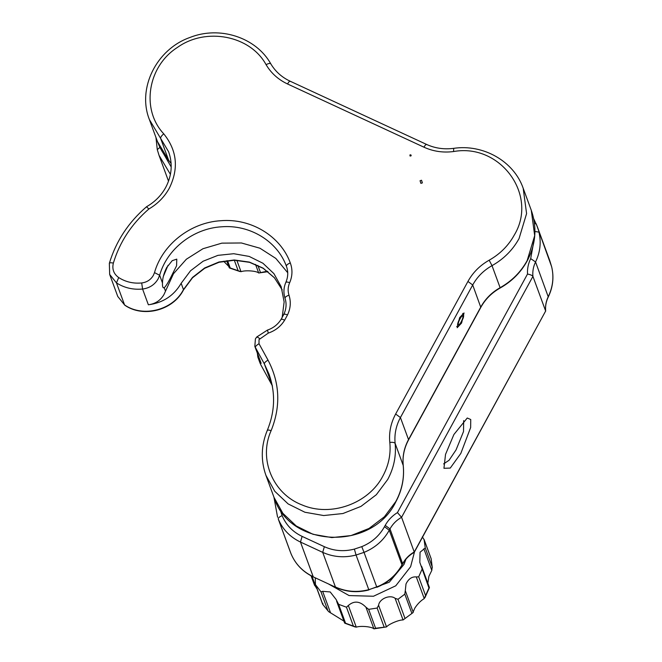 <?xml version="1.0" encoding="UTF-8"?>
<svg xmlns="http://www.w3.org/2000/svg" width="662" height="662" viewBox="0 0 662 662"><rect width="100%" height="100%" fill="white"/><g stroke="black" fill="none" stroke-linecap="round" stroke-linejoin="round"><path stroke-width="0.99" d="M425.261 547.995L424.052 539.373L431.169 558.745L432.195 566.895L425.261 547.995L420.064 552.216L419.816 562.344L428.993 588.129L429.266 587.252L424.251 598.58C420.784 600.657 417.648 603.818 414.851 608.055L412.79 612.78L403.059 619.971C399.31 619.657 388.735 624.092 386.534 626.914L373.898 628.859C371.97 626.682 360.707 625.582 356.28 627.154L344.579 622.859L345.547 623.215L338.605 604.315L336.031 599.375L330.206 591.952L322.642 591.315L320.979 591.845L315.418 584.571L315.261 577.818M411.756 613.045L404.821 594.145L405.293 590.661L413.245 612.317L412.79 612.78M413.038 612.607L403.059 619.971L395.106 598.316C389.968 594.286 379.409 598.762 378.581 605.267L377.15 608.047L368.66 609.346L365.945 607.211L373.898 628.859L375.602 628.246L368.66 609.346M378.581 605.267L386.534 626.914L375.602 628.246M343.926 621.113L328.65 611.647L322.799 604.439L322.973 603.578L322.799 604.439L315.857 585.539M316.899 588.609L314.467 584.976M311.066 575.791L314.615 585.465M344.604 622.975L336.627 601.212M356.28 627.154L348.328 605.507L346.458 607.203L338.605 604.315M348.328 605.507C354.071 600.492 359.946 601.055 365.945 607.211M404.912 618.184L397.978 599.292L395.106 598.316M405.293 590.661L406.005 583.958C408.479 578.869 411.913 576.519 416.299 576.925L424.251 598.58M425.633 595.726L418.69 576.834L416.299 576.925M432.195 566.895L431.806 570.412L428.91 576.312L427.851 583.23M414.47 551.984L410.622 566.722L395.768 585.796L373.467 596.247L349.073 595.568L328.435 583.925M431.185 558.869L424.243 539.977L422.348 536.808M367.104 590.396L389.264 582.212L404.06 564.322L405.947 559.167M267.357 271.205L258.693 273.001C256.666 270.89 245.37 270.03 241.026 271.685L229.209 267.647L230.219 267.961L227.529 260.646M267.969 271.677L258.693 273.001L255.532 264.403M228.746 266.389L223.632 261.233M257.369 353.318L257.841 357.108L261.142 363.297L254.829 346.4L264.378 363.951L269.02 374.171L272.032 384.688M459.627 317.669L457.185 327.731L461.588 323.023L464.029 312.96L459.627 317.669M287.722 272.727L275.839 258.428L259.943 248.217L241.415 242.971L221.861 243.144L202.969 248.722L186.361 259.223L173.485 273.729L163.944 294.582C160.494 300.474 155.297 303.875 148.362 304.785C162.96 302.873 173.891 295.715 181.156 283.311L190.507 270.799L203.118 261.217L217.939 255.358L233.736 253.712L249.16 256.417L262.938 263.253L273.919 273.638L281.176 286.712L284.13 301.938L282.153 317.503M165.434 290.999L164.234 287.722C162.91 288.301 162.322 286.704 162.471 282.939C162.538 278.205 163.936 273.083 166.667 267.564L172.194 260.679L176.779 259.14L176.58 265.793L170.482 277.957C167.693 283.311 165.608 286.563 164.234 287.722L163.332 287.755M109.362 263.608C109.288 262.715 110.62 262.541 113.359 263.087C119.764 241.969 131.597 223.938 148.867 208.993L146.716 206.949M124.754 305.19C143.373 318.141 173.113 310.404 183.473 289.956L183.465 289.608C173.113 310.081 143.141 317.884 124.572 304.942L117.77 296.477L124.572 304.942L116.471 282.897L109.669 274.432L109.346 263.302C116.073 241.117 128.519 222.225 146.674 206.635L146.683 206.643C154.916 201.893 161.255 195.505 165.699 187.462C171.847 175.695 172.832 163.82 168.653 151.83L149.397 119.59L157.49 141.635L168.975 160.734M148.867 208.993C157.697 203.83 164.515 196.895 169.323 188.182C178.93 168.537 177.068 150.423 163.746 133.823C140.832 109.42 147.634 66.39 177.399 47.441C206.031 26.919 250.203 35.491 266.074 64.653C268.64 63.337 270.228 63.089 270.832 63.9L270.783 63.809C256.02 37.329 219.544 25.561 189.829 37.511C156.389 49.302 137.001 88.402 149.397 119.59M453.685 148.636L453.578 151.54C500.489 143.066 538.463 195.331 514.266 235.076C508.391 245.693 500.025 254.067 489.168 260.199L492.015 265.652L500.108 287.697C511.8 281.093 520.812 272.074 527.142 260.638L534.689 235.639L531.272 210.268C537.238 227.463 535.856 244.369 527.151 260.985C520.82 272.421 511.825 281.424 500.174 288.003C491.775 292.753 485.32 299.207 480.811 307.367L408.528 439.94C404.134 448.133 402.38 456.664 403.249 465.543L403.249 465.684M500.166 287.995L500.108 287.697C491.758 292.414 485.32 298.86 480.802 307.019L408.52 439.593L400.427 417.548L472.709 284.974L467.926 281.458L395.644 414.023C390.787 423.068 388.842 432.534 389.81 442.423C390.961 454.115 388.66 465.303 382.917 475.986C368.643 503.716 330.652 517.32 302.062 504.932C272.827 493.877 258.288 458.981 271.122 430.664C280.903 406.294 279.877 382.793 268.027 360.145C265.495 361.593 264.279 362.859 264.378 363.951L272.082 384.936M420.908 183.374L420.047 180.743L421.529 180.254L422.389 182.877L420.908 183.374M113.359 263.087C111.911 269.103 113.69 273.919 118.688 277.56C125.581 281.946 133.252 283.741 141.693 282.964C146.898 282.293 150.795 279.745 153.385 275.318L154.503 272.628C162.322 244.526 190.524 222.44 220.777 220.719C250.997 218.121 280.572 236.077 290.295 262.922C292.695 269.484 292.488 276.071 289.666 282.682C287.887 286.828 287.664 290.99 288.996 295.161C291.106 301.822 290.61 308.401 287.515 314.913L284.635 320.201C280.812 326.374 275.375 330.669 268.325 333.085L259.041 339.573L259.016 343.752L268.027 360.145M467.926 281.458C472.9 272.471 479.975 265.388 489.168 260.199M453.578 151.54C443.126 152.881 433.254 151.433 423.945 147.187C425.335 144.804 426.27 143.968 426.75 144.68M290.345 81.467C289.857 80.756 288.922 81.591 287.54 83.975C278.297 79.622 271.139 73.184 266.074 64.653M411.201 155.736L410.117 156.091L409.886 154.999L410.829 154.809L411.201 155.736M168.049 265.297L163.382 276.277M461.075 322.121C459.734 324.363 458.84 325.133 458.385 324.43C457.5 322.651 462.225 313.978 462.837 316.262C463.177 317.214 462.564 319.183 461 322.171C463.143 318.918 463.971 316.535 463.499 315.038C462.713 312.075 456.565 323.337 457.715 325.654C458.41 326.738 459.502 325.58 461 322.171M456.697 326.449L456.747 326.474C458.369 326.052 457.417 328.319 461.34 322.502L463.665 316.105L463.557 314.318L462.73 313.424M384.481 526.712L385.21 525.371C388.114 520.109 392.194 515.847 397.44 512.595L527.506 274.043C530.469 274.622 532.281 275.4 532.927 276.385L545.645 311.024L414.296 551.942C409.29 554.773 405.434 558.637 402.711 563.536L401.983 564.876L389.256 530.237L384.481 526.712C379.343 535.881 371.771 542.526 361.775 546.638L364.034 552.381L356.057 555.029L354.377 549.104C343.901 551.785 333.896 550.983 324.355 546.696L322.708 552.356L300.474 542.054L302.12 536.394C292.695 531.892 286.025 524.966 282.12 515.624C279.455 516.79 278.164 517.907 278.247 518.967L290.304 551.885M527.506 274.043C527.217 268.706 528.284 263.559 530.684 258.619L534.631 236.897M163.572 153.733L171.193 166.981M280.026 509.384L282.12 515.624M534.457 223.375L536.253 223.955L551.645 266.745C554.061 276.915 552.944 286.869 548.277 296.601C546.042 301.243 545.165 306.051 545.645 311.024L414.28 552.29C409.257 555.153 405.401 559.018 402.719 563.883L401.983 564.876C396.273 575.063 387.866 582.444 376.752 587.02L368.784 589.668L376.752 587.02L364.034 552.381C375.139 547.805 383.546 540.424 389.256 530.237L389.992 528.897L385.21 525.371M397.44 512.595L401.577 517.295L414.329 552.24M453.892 434.52L445.526 454.405L443.945 468.299L450.268 468.067L460.826 453.42L470.649 427.536L470.732 419.509L467.248 418.012L453.892 434.52M443.614 463.897L449.076 460.256L456.052 449.895L463.516 431.558L463.673 420.602M316.362 588.146L312.009 576.288M327.913 610.736L320.979 591.845M330.595 612.962L322.642 591.315M353.4 626.095L346.458 607.203M384.084 626.939L377.15 608.047M404.821 594.145L397.978 599.292M422.058 569.229L418.69 576.834M423.854 548.757L431.806 570.412M238.146 270.675L234.315 260.249M241.026 271.685L236.847 260.298M260.414 272.339L257.882 265.437M260.762 364.712L272.198 385.507M171.102 163.39L168.719 160.436L160.626 138.391C160.494 137.257 161.536 135.735 163.746 133.823M409.877 155.148L411.16 155.744M531.272 210.268L523.179 188.223L526.588 213.594L519.049 238.593C512.719 250.029 503.708 259.049 492.015 265.652C483.665 270.369 477.228 276.815 472.709 284.974L480.802 307.367M389.81 442.423C392.723 442.133 394.486 442.448 395.123 443.366L403.249 465.543C404.49 478.237 402 490.352 395.802 501.895C372.209 551.165 289.617 548.293 274.027 497.41L282.864 513.323L296.228 525.967L313.002 534.292L331.786 537.585L351.009 535.583L369.048 528.442L384.407 516.774L395.793 501.548C401.975 490.046 404.449 477.997 403.216 465.411C402.339 456.416 404.11 447.81 408.52 439.593L408.52 439.94M272.471 385.996L260.687 364.563L258.37 358.266M183.473 289.956L192.51 277.767L204.699 268.284L219.048 262.276L234.414 260.249L249.549 262.334L263.244 268.35L274.424 277.8L282.227 289.915L274.358 277.676L263.12 268.143L249.392 262.086L234.282 259.984L218.965 261.995L204.666 267.961L192.51 277.419L183.465 289.608L181.156 283.311M395.644 414.023L400.427 417.548C396.017 425.765 394.246 434.371 395.123 443.366C396.348 455.952 393.873 468.001 387.7 479.503L376.314 494.729L360.955 506.397L342.908 513.538L323.693 515.541L304.909 512.247L288.135 503.923L274.771 491.278L265.934 475.366L274.027 497.41M287.54 83.975L423.945 147.187M271.122 430.664C268.482 429.82 267.208 429.837 267.299 430.697M261.142 363.297L255.358 347.55C255.259 346.466 256.475 345.192 259.016 343.752M162.471 282.939L159.65 275.251C166.965 249.028 193.271 228.423 221.505 226.801C249.715 224.393 277.312 241.142 286.398 266.198L286.563 266.654M148.362 304.785L142.578 289.037C132.996 289.915 124.299 287.871 116.471 282.897L118.688 277.56M290.295 262.922C287.614 264.047 286.315 265.139 286.398 266.198L286.481 266.422C288.342 271.652 288.135 276.956 285.86 282.326C283.609 287.598 283.328 292.902 285.032 298.239L285.032 298.256C284.958 297.213 286.274 296.179 288.996 295.161M154.503 272.628L159.65 275.251L158.16 278.834C154.709 284.726 149.513 288.127 142.578 289.037L141.693 282.964M283.799 314.723C283.708 313.871 284.941 313.937 287.515 314.913M289.666 282.682C287.043 281.813 285.777 281.805 285.868 282.666M259.711 338.638C257.601 336.991 256.616 336.553 256.748 337.339M268.325 333.085L267.514 330.388M284.635 320.201C282.178 319.01 281.002 318.827 281.11 319.655M302.12 536.394L324.355 546.696M354.377 549.104L361.775 546.638M530.684 258.619L535.558 261.962L548.285 296.94C552.985 287.151 554.111 277.105 551.661 266.803L549.774 260.654L551.669 266.86M534.921 231.485L538.926 232.105C541.342 242.275 540.217 252.23 535.558 261.962C533.315 266.596 532.438 271.403 532.927 276.385L401.577 517.295C396.571 520.133 392.707 523.998 389.992 528.897L402.711 563.875M313.407 576.958L335.642 587.26L313.407 576.958C302.857 571.918 295.376 564.148 290.974 553.631M155.967 137.489L157.275 149.629L159.07 155.429L157.275 149.629L159.931 147.336M168.529 181.198L159.07 155.429L170.424 174.371M290.974 553.614L278.247 518.967C282.591 529.352 289.997 537.048 300.474 542.054L313.192 576.693C302.716 571.695 295.31 563.999 290.974 553.614M335.427 586.995L322.708 552.356C333.309 557.123 344.43 558.008 356.057 555.029L368.784 589.668C357.149 592.656 346.036 591.762 335.427 586.995M429.398 587.699L424.979 597.62M355.279 627.022L344.828 623.207M328.65 611.647L322.684 604.332M322.651 604.265L315.418 584.571M431.177 558.778L432.286 567.781M421.661 566.382L429.398 587.442M240.058 271.577L229.466 267.978M229.234 267.729L226.669 260.754M157.49 141.635C160.08 148.644 163.853 154.966 168.827 160.618L171.11 163.431M257.915 357.298L260.158 363.405M117.77 296.477L109.669 274.432M523.179 188.223C513.82 161.247 483.301 143.861 453.52 148.362C443.97 149.579 434.975 148.263 426.543 144.415L290.13 81.203C281.772 77.264 275.326 71.463 270.783 63.809M269.029 374.171C275.615 392.773 275.036 411.499 267.291 430.366C261.101 445.41 260.654 460.404 265.934 475.366M254.829 346.4L255.416 338.853L256.748 336.991L267.407 330.106C273.356 328.054 277.924 324.454 281.11 319.307L283.791 314.384C286.332 308.997 286.745 303.618 285.032 298.239M549.774 260.654L537.056 226.015L533.688 218.733M548.285 296.94C546.059 301.549 545.19 306.291 545.678 311.157M273.927 497.145L277.585 517.237M401.983 565.224C396.281 575.402 387.899 582.759 376.852 587.31M368.916 589.941C357.339 592.92 346.243 592.027 335.642 587.26"/></g></svg>
